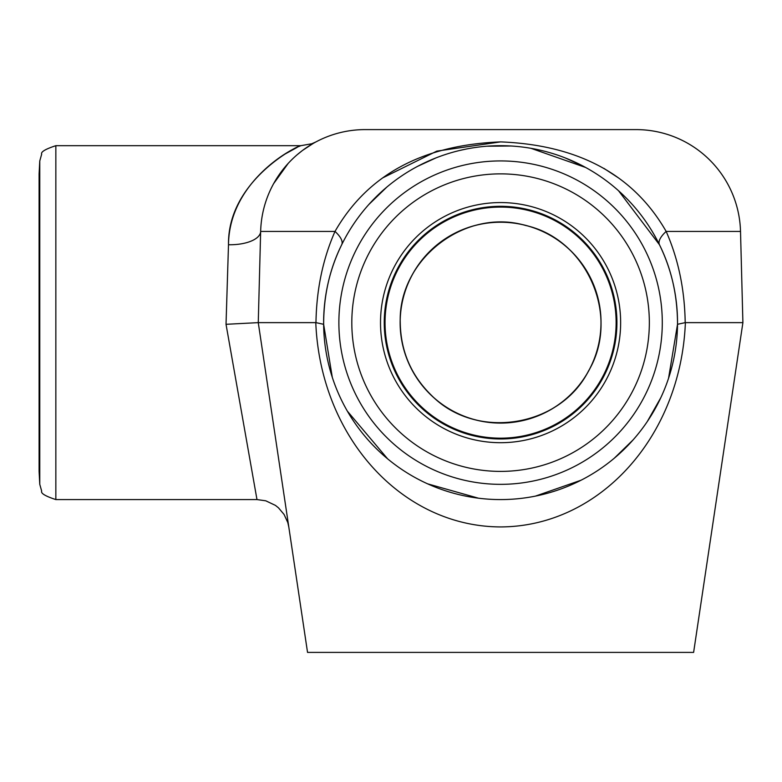 <?xml version="1.0" encoding="UTF-8"?>
<svg xmlns="http://www.w3.org/2000/svg" width="782" height="782" viewBox="0 0 782 782"><rect width="100%" height="100%" fill="white"/><g stroke="black" fill="none" stroke-linecap="round" stroke-linejoin="round"><path stroke-width="1.17" d="M490.177 129.597L490.861 129.597M510.978 129.597L543.148 129.597M468.408 129.597L436.239 129.597M560.362 652.403L565.425 652.403M435.73 652.403L440.364 652.403M583.48 166.302L565.171 157.896M541.085 150.379L534.888 149.039M500.578 145.677L489.952 145.999M500.578 499.581A176.947 176.947 0 0 0 677.525 322.634A176.947 176.947 0 0 0 500.578 145.687A176.947 176.947 0 0 0 323.631 322.634A176.947 176.947 0 0 0 500.578 499.581M618.533 190.73L659.461 244.737C671.425 268.812 677.447 295.332 677.525 324.305L668.561 378.234M660.878 397.569L647.242 421.635M633.156 439.826L614.232 458.262M581.153 480.177L535.406 496.12M368.762 204.581L386.895 187.035M417.686 166.302L435.985 157.896M460.08 150.379L466.277 149.039M487.03 146.205L511.213 145.999M530.968 148.316L585.708 167.504M332.291 377.295L323.64 324.305C323.719 295.332 329.74 268.812 341.695 244.737A32.17 11.622 26.1 0 0 335.009 231.423C322.849 259.018 316.505 289.428 315.967 322.634L315.781 322.634C320.464 436.952 401.713 526.609 500.578 526.931C599.432 526.609 680.751 436.962 685.384 322.634L685.198 322.643C684.661 289.428 678.317 259.018 666.156 231.423C633.645 174.806 578.455 144.963 500.588 141.894C422.71 144.963 367.511 174.806 335.009 231.423L260.65 231.423A32.17 14.154 -178.5 0 1 228.491 244.737L226.027 324.305L256.985 499.581L55.845 499.581L55.845 145.687L300.816 145.687L311.783 143.761L315.957 141.904M478.496 498.202L427.646 483.853M387.598 458.819L347.345 411.127M351.812 322.634A148.766 148.766 0 0 1 500.578 173.868A148.766 148.766 0 0 1 649.343 322.634A148.766 148.766 0 0 1 500.578 471.399A148.766 148.766 0 0 1 351.812 322.634M284.736 154.21L297.082 147.436M228.491 244.737C227.533 178.804 302.654 143.331 300.278 145.951C287.092 150.486 229.175 184.532 228.491 244.737M39.774 484.341L39.1 471.399L39.1 173.868L39.774 160.926L39.774 484.341L41.671 491.106C40.684 493.344 45.415 496.179 55.845 499.581M382.76 177.856L436.806 151.121L500.578 141.894M603.89 168.374L618.406 177.856M273.602 183.682L288.196 163.399M302.693 150.32L313.191 143.438M302.468 150.476L297.101 154.787M274.844 181.502L274.032 182.9M226.027 324.305L258.265 322.634L260.65 231.423A104.563 104.563 0 0 1 365.174 129.597A104.563 104.563 0 0 0 260.65 231.423M323.64 324.305L315.967 322.634M677.525 324.305L685.198 322.634M659.461 244.737A32.17 11.622 153.9 0 1 666.156 231.423L740.515 231.423A104.563 104.563 0 0 0 635.991 129.597A104.563 104.563 0 0 1 740.515 231.423L742.9 322.634L693.614 652.403L307.541 652.403L258.265 322.634L315.781 322.634M685.384 322.634L742.9 322.634M740.515 231.423A104.563 104.563 0 0 0 635.991 129.597L365.174 129.597M380.511 322.634A120.066 120.066 0 0 1 500.578 202.567A120.066 120.066 0 0 1 620.644 322.634A120.066 120.066 0 0 1 500.578 442.7A120.066 120.066 0 0 1 380.511 322.634M384.245 322.634A116.332 116.332 0 0 1 500.578 206.301A116.332 116.332 0 0 1 616.92 322.634A116.332 116.332 0 0 1 500.578 438.966A116.332 116.332 0 0 1 384.245 322.634M338.88 322.634A161.708 161.708 0 0 1 500.578 160.926A161.708 161.708 0 0 1 662.286 322.634A161.708 161.708 0 0 1 500.578 484.341A161.708 161.708 0 0 1 338.88 322.634M385.037 322.634A115.541 115.541 0 0 1 500.578 207.083A115.541 115.541 0 0 1 616.128 322.634A115.541 115.541 0 0 1 500.578 438.174A115.541 115.541 0 0 1 385.037 322.634M400.13 322.634A100.458 100.458 0 0 1 500.578 222.176A100.458 100.458 0 0 1 601.035 322.634A100.458 100.458 0 0 1 500.578 423.091A100.458 100.458 0 0 1 400.13 322.634M600.987 322.634A100.409 100.409 0 0 0 500.578 222.225A100.409 100.409 0 0 0 400.169 322.634A100.409 100.409 0 0 0 500.578 423.042A100.409 100.409 0 0 0 600.987 322.634M39.774 160.926L41.671 154.162C40.684 151.913 45.415 149.088 55.845 145.687M311.901 144.181L313.142 143.458M256.985 499.571L265.763 500.803L275.44 505.387L278.46 507.811L284.052 514.429L287.786 522.503L288.802 526.99M478.379 498.183L427.598 483.833M400.247 322.634C397.989 259.516 464.958 207.572 525.533 225.451C587.233 238.969 620.888 316.739 588.504 370.971C560.068 427.363 476.365 440.628 431.899 395.77C411.273 375.751 400.716 351.372 400.247 322.634C397.989 259.516 464.958 207.572 525.533 225.451C587.233 238.969 620.888 316.739 588.504 370.971C560.068 427.363 476.365 440.628 431.899 395.77C411.273 375.751 400.716 351.372 400.247 322.634"/></g></svg>
